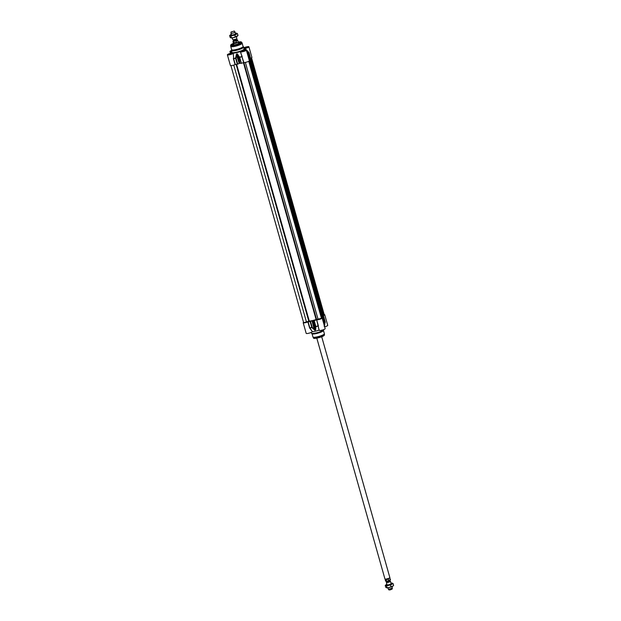 <?xml version="1.0" encoding="UTF-8"?>
<svg xmlns="http://www.w3.org/2000/svg" width="621" height="621" viewBox="0 0 621 621"><rect width="100%" height="100%" fill="white"/><g stroke="black" fill="none" stroke-linecap="round" stroke-linejoin="round"><path stroke-width="0.93" d="M237.579 35.948A3.61 0.668 164.2 0 1 237.501 36.034A3.61 0.668 164.2 0 1 236.787 36.492A3.61 0.668 164.2 0 1 233.496 37.617A3.61 0.668 164.2 0 1 230.942 37.889L230.934 37.889M231.051 31.974L230.95 33.185A2.119 0.396 -15.8 0 0 230.958 33.216L231.439 34.923A2.119 0.396 -15.8 0 0 231.586 35.009A2.119 0.396 -15.8 0 0 233.589 34.722A2.119 0.396 -15.8 0 0 235.444 33.922A2.119 0.396 -15.8 0 0 235.522 33.759L235.041 32.059A2.119 0.396 -15.8 0 0 235.025 32.036L234.311 31.05L231.051 31.974L234.311 31.05M231.291 34.396A3.61 0.668 -15.8 0 0 230.865 34.597A3.61 0.668 -15.8 0 0 230.143 35.055A3.61 0.668 -15.8 0 0 230.189 35.467A3.61 0.668 -15.8 0 0 232.813 35.203A3.61 0.668 -15.8 0 0 236.104 34.085A3.61 0.668 -15.8 0 0 236.772 33.223A3.61 0.668 -15.8 0 0 236.702 33.2A3.61 0.668 -15.8 0 0 235.375 33.239M229.63 35.568L230.135 37.361L230.872 37.873L233.496 37.617L238.014 35.529L237.509 33.728L234.87 35.055L230.927 35.971L229.63 35.568L230.065 35.141M237.501 36.034L238.014 35.529M230.872 37.873L231.439 37.772L230.927 35.971M236.772 33.223L236.205 33.324L237.509 33.728M235.375 36.849L234.87 35.055M249.658 60.012L322.423 317.145L321.802 317.385L249.254 60.943L321.833 317.393M321.779 317.331L321.212 317.409M248.742 61.293L321.484 318.348L316.12 319.543A7.638 1.421 164.2 0 1 309.297 321.135L303.653 322.695L230.911 65.609M251.552 57.838L324.255 314.762L323.067 315.46M323.231 316.066L322.26 316.547M232.27 37.85L232.79 39.697A2.119 0.396 -15.8 0 0 232.937 39.783A2.119 0.396 -15.8 0 0 234.435 39.628A2.119 0.396 -15.8 0 0 236.795 38.696A2.119 0.396 -15.8 0 0 236.873 38.541L236.353 36.693M236.461 42.321L235.305 42.996L234.101 42.872L233.744 41.63L234.8 40.901L236.104 41.079L236.461 42.321L234.101 42.872M233.442 43.191A2.461 0.458 -15.8 0 0 233.442 43.237A2.461 0.458 -15.8 0 0 235.351 43.16A2.461 0.458 -15.8 0 0 238.177 41.902A2.461 0.458 -15.8 0 0 238.154 41.855M233.449 43.26A2.546 0.474 -15.8 0 0 233.403 43.346A2.546 0.474 -15.8 0 0 233.395 43.4A2.546 0.474 -15.8 0 0 235.375 43.323A2.546 0.474 -15.8 0 0 238.301 42.018A2.546 0.474 -15.8 0 0 238.27 41.972A2.546 0.474 -15.8 0 0 238.185 41.925L237.501 39.884L236.741 39.697M230.958 33.216A2.119 0.396 -15.8 0 0 232.603 33.146A2.119 0.396 -15.8 0 0 235.041 32.059M243.874 62.566L241.887 56.503A9.928 1.84 164.2 0 1 239.644 57.179L237.059 53.763A8.019 1.49 164.2 0 1 236.849 53.81L236.329 54.57L239.225 63.497L237.711 64.126L236.034 58.203L236.896 54.011A8.065 1.498 -15.8 0 0 237.106 53.957L239.341 57.435L241.375 63.295A9.975 1.855 -15.8 0 0 243.649 62.612L243.874 62.566A3.082 0.574 -15.8 0 0 247.282 61.89A3.082 0.574 -15.8 0 0 249.355 60.726L246.343 50.091A3.082 0.574 164.2 0 1 243.541 51.481A3.082 0.574 164.2 0 1 240.42 51.768A3.082 0.574 164.2 0 1 240.498 51.582L243.649 62.612M239.225 63.497L236.849 53.81M235.328 64.553L233.651 58.63L233.271 53.266A3.082 0.574 164.2 0 1 230.189 54.609A3.082 0.574 164.2 0 1 227.371 54.811L230.383 65.446A3.082 0.574 -15.8 0 0 232.068 65.492A3.082 0.574 -15.8 0 0 235.087 64.615L235.328 64.553A9.975 1.855 -15.8 0 0 237.307 64.242L237.711 64.126M233.271 53.266L233.651 58.63A9.975 1.855 -15.8 0 0 235.631 58.32L237.307 64.242M227.371 54.811A3.082 0.574 164.2 0 1 231.028 53.212L231.291 53.111A7.429 1.382 -15.8 0 1 230.989 52.684L230.865 53.243M231.726 51.527A3.082 0.574 164.2 0 1 229.933 51.504A3.082 0.574 164.2 0 1 231.447 50.542A6.365 1.18 -15.8 0 0 236.391 50.317A6.365 1.18 -15.8 0 0 243.696 47.056A6.365 1.18 -15.8 0 0 243.626 46.948L243.075 46.42M228.443 54.741A2.119 0.396 -15.8 0 1 228.474 54.71L232.363 53.631A2.119 0.396 -15.8 0 0 232.308 53.623M243.944 47.933A2.399 0.442 -15.8 0 1 246.382 47.049A2.399 0.442 -15.8 0 1 247.895 47.343A2.399 0.442 -15.8 0 1 244.076 48.407L247.965 47.281A2.119 0.396 -15.8 0 0 247.911 47.274M241.53 51.698L245.411 50.588A2.119 0.396 -15.8 0 0 245.357 50.58M250.628 58.296A3.082 0.574 -15.8 0 0 251.909 57.427L248.905 46.785A3.082 0.574 164.2 0 1 245.256 48.391L244.977 48.516A7.429 1.382 -15.8 0 1 245.217 48.655L248.874 52.459A9.928 1.84 164.2 0 1 248.982 52.676L246.04 50.068M250.76 58.77L249.083 52.847A0.427 0.419 173 0 0 248.982 52.676L250.76 58.77A9.975 1.855 -15.8 0 0 250.744 58.723A9.975 1.855 -15.8 0 0 250.729 58.669M250.566 58.894L249.836 59.189M249.223 60.276A9.975 1.855 -15.8 0 0 249.96 59.802L249.945 59.732M241.018 63.358L240.032 63.303L237.789 54.229M237.059 53.763L240.032 63.303M238.402 42.383A4.673 0.869 164.2 0 1 240.645 42.5A4.673 0.869 164.2 0 1 240.653 42.57A4.673 0.869 -15.8 0 0 240.506 42.5M231.773 44.976A4.673 0.869 -15.8 0 0 231.703 45.108L233.527 43.866A4.588 0.854 -15.8 0 0 231.835 44.867A4.588 0.854 -15.8 0 0 231.765 45.123M233.62 44.176A3.291 0.613 -15.8 0 0 233.061 44.58A3.291 0.613 -15.8 0 0 233.007 44.751A3.291 0.613 -15.8 0 0 235.957 44.549A3.291 0.613 -15.8 0 0 239.287 43.128A3.291 0.613 -15.8 0 0 239.341 42.965A3.291 0.613 -15.8 0 0 238.518 42.787M231.687 45.1A4.673 0.869 164.2 0 1 231.656 45.046A4.673 0.869 164.2 0 1 233.504 43.773M231.656 49.587A5.946 1.102 -15.8 0 0 231.656 49.719A5.946 1.102 -15.8 0 0 236.275 49.517A5.946 1.102 -15.8 0 0 243.09 46.482L242.159 43.183A5.946 1.102 -15.8 0 1 235.343 46.226A5.946 1.102 -15.8 0 1 230.725 46.42L230.686 46.148A5.915 1.095 -15.8 0 0 235.289 46.016A5.915 1.095 -15.8 0 0 242.05 42.934L242.159 43.183M231.641 49.657L231.447 50.394A6.365 1.18 -15.8 0 0 231.447 50.526L231.951 52.335A6.365 1.18 164.2 0 0 236.904 52.125A6.365 1.18 164.2 0 0 244.208 48.865L243.696 47.056M233.597 53.142A7.429 1.382 -15.8 0 0 240.257 51.59L240.498 51.582M236.329 54.57L235.6 58.126A9.928 1.84 164.2 0 1 233.643 58.428L233.387 58.397M233.434 43.524A4.883 0.908 -15.8 0 0 231.524 45.046A4.883 0.908 -15.8 0 0 236.337 44.448A4.883 0.908 -15.8 0 0 240.754 42.43A4.883 0.908 -15.8 0 0 238.332 42.135M243.711 50.247L243.673 50.2A7.429 1.382 -15.8 0 0 245.217 48.655M246.723 51.434L248.19 53.701A9.928 1.84 164.2 0 1 247.492 54.151M247.554 54.353A9.975 1.855 -15.8 0 0 248.284 53.88L249.96 59.802M236.034 58.203L235.6 58.126L236.034 58.203M241.375 63.295L239.698 57.373A9.975 1.855 -15.8 0 0 241.973 56.69L242.198 56.643M231.819 51.846A7.429 1.382 -15.8 0 0 230.989 52.684M243.836 50.223L243.836 50.223A3.082 0.574 164.2 0 1 246.343 50.091M243.898 47.755A3.082 0.574 164.2 0 1 247.034 46.777A3.082 0.574 164.2 0 1 248.905 46.785M248.85 52.436L244.977 48.516M242.089 56.364L240.816 53.15M229.855 54.555L229.056 54.632L229.328 54.275L230.663 53.825L231.734 53.717L231.462 54.066M231.369 54.097L230.764 54.306M230.663 53.825L230.802 54.299M231.043 51.434L231.571 50.976M245.458 48.205L244.658 48.283L244.93 47.933L246.273 47.475L247.337 47.367L247.073 47.716M246.972 47.755L246.366 47.957M246.273 47.475L246.405 47.949M242.904 51.512L242.097 51.59L242.369 51.233L243.711 50.782L244.783 50.674L244.511 51.023M244.418 51.054L243.805 51.264M243.711 50.782L243.843 51.248M322.392 317.028L322.765 317.098A9.975 1.855 164.2 0 1 321.608 317.805L321.6 317.859A3.082 0.574 164.2 0 1 322.159 318.022A3.082 0.574 164.2 0 1 320.087 319.186A3.082 0.574 164.2 0 1 316.679 319.862L319.085 330.155A7.429 1.382 164.2 0 1 312.417 331.707L309.91 327.935A9.928 1.84 -15.8 0 0 311.866 327.632L315.072 330.248A8.019 1.49 -15.8 0 0 315.282 330.193L315.701 329.565L312.837 320.599L313.822 320.646L315.499 326.568L315.22 330.023A8.065 1.498 164.2 0 1 315.01 330.069L312.192 327.345L310.516 321.422L310.112 321.538A9.975 1.855 164.2 0 1 308.132 321.841L307.892 321.911A3.082 0.574 164.2 0 1 304.872 322.788A3.082 0.574 164.2 0 1 303.188 322.741A3.082 0.574 164.2 0 1 303.553 322.33M312.837 320.599L315.282 330.193M316.454 319.9A9.975 1.855 164.2 0 1 314.179 320.591L313.822 320.646M318.821 328.843L318.131 325.823A9.975 1.855 164.2 0 1 315.856 326.514L314.179 320.591M318.821 328.835L319.248 330.333A3.082 0.574 -15.8 0 0 322.361 330.046A3.082 0.574 -15.8 0 0 325.171 328.656L322.159 318.022M322.283 316.625L323.37 316.19L325.249 322.183A0.427 0.419 173 0 0 325.241 321.988L323.37 316.19M324.193 314.552A3.082 0.574 164.2 0 1 324.721 314.715A3.082 0.574 164.2 0 1 323.324 315.631L323.231 315.693A9.975 1.855 164.2 0 1 323.557 316.011A9.975 1.855 164.2 0 1 323.564 316.066M324.651 326.817A3.082 0.574 -15.8 0 0 327.725 325.35L324.721 314.715M310.516 321.422L312.029 320.785L314.242 329.906M315.072 330.248L312.029 320.785M323.448 330.45A5.946 1.102 164.2 0 1 323.448 330.574A5.946 1.102 164.2 0 1 316.625 333.493A5.946 1.102 164.2 0 1 312.076 333.795L311.478 333.221A6.365 1.18 164.2 0 1 311.408 333.104L311.206 332.414M323.657 329.619L323.657 329.642A6.365 1.18 164.2 0 1 323.657 329.774A6.365 1.18 164.2 0 1 316.353 332.895A6.365 1.18 164.2 0 1 311.478 333.221M315.701 329.565L315.91 326.685A9.928 1.84 -15.8 0 0 318.154 326.009L318.402 326.056M315.499 326.568L315.91 326.685L315.499 326.568M310.112 321.538L311.789 327.461L312.192 327.345L311.789 327.461A9.975 1.855 164.2 0 1 309.809 327.764L308.132 321.841M309.7 328.09L312.417 331.707M324.263 326.506L324.791 324.372M323.758 323.665A9.928 1.84 -15.8 0 0 324.457 323.215L324.201 326.103M322.765 317.098L324.457 323.005M303.188 322.741L306.2 333.376A3.082 0.574 -15.8 0 0 309.017 333.174A3.082 0.574 -15.8 0 0 312.091 331.831M386.378 582.459L387.046 584.827A2.119 0.396 -15.8 0 0 387.194 584.92A2.119 0.396 -15.8 0 0 388.699 584.757A2.119 0.396 -15.8 0 0 391.051 583.825A2.119 0.396 -15.8 0 0 391.129 583.67L390.462 581.303A2.119 0.396 164.2 0 1 388.024 582.389A2.119 0.396 164.2 0 1 386.378 582.459A2.119 0.396 164.2 0 1 386.456 582.304A2.119 0.396 164.2 0 1 386.666 582.149M386.899 584.307A3.61 0.668 -15.8 0 0 386.472 584.508A3.61 0.668 -15.8 0 0 385.75 584.966A3.61 0.668 -15.8 0 0 385.804 585.37A3.61 0.668 -15.8 0 0 388.42 585.114A3.61 0.668 -15.8 0 0 391.711 583.996A3.61 0.668 -15.8 0 0 392.379 583.127A3.61 0.668 -15.8 0 0 392.309 583.111A3.61 0.668 -15.8 0 0 390.982 583.15M393.186 585.859A3.61 0.668 164.2 0 1 393.109 585.945A3.61 0.668 164.2 0 1 392.394 586.403A3.61 0.668 164.2 0 1 389.103 587.52A3.61 0.668 164.2 0 1 386.549 587.8L386.541 587.8M392.379 583.127L391.812 583.228L393.116 583.639L390.477 584.959L386.534 585.882L385.237 585.471L385.672 585.052M385.237 585.471L385.742 587.272L386.479 587.777L389.103 587.52L393.109 585.945M386.479 587.777L387.046 587.676L386.534 585.882M390.477 584.959L390.989 586.76M393.116 583.639L393.629 585.432M390.05 581.194A2.119 0.396 164.2 0 1 390.314 581.217A2.119 0.396 164.2 0 1 390.462 581.303M386.006 579.696L388.366 579.145L388.715 580.387L387.667 581.116L386.355 580.938L386.006 579.696L388.366 579.145M389.809 577.763A2.461 0.458 164.2 0 1 389.809 577.809A2.461 0.458 164.2 0 1 386.984 579.02A2.461 0.458 164.2 0 1 385.098 579.145A2.461 0.458 164.2 0 1 385.074 579.098M321.709 336.768L389.856 577.6A2.546 0.474 164.2 0 1 389.856 577.654A2.546 0.474 164.2 0 1 386.93 578.904A2.546 0.474 164.2 0 1 384.981 579.028A2.546 0.474 164.2 0 1 384.95 578.982L316.803 338.15M391.96 586.604L392.293 587.784A2.119 0.396 164.2 0 1 392.301 587.815A2.119 0.396 164.2 0 1 389.864 588.871A2.119 0.396 164.2 0 1 388.226 588.964A2.119 0.396 164.2 0 1 388.21 588.941L387.877 587.761M392.301 587.815L392.2 589.026L390.252 589.872L388.94 589.95L388.226 588.964M322.33 317.253L249.557 60.074M322.02 317.37L249.262 60.253M318.115 319.489L245.365 62.403M316.578 319.458L243.882 62.566M316.12 319.543L243.432 62.682M309.297 321.135L236.632 64.367M308.808 321.267L236.135 64.444M306.518 322.198L233.76 65.081M323.448 315.313L250.705 58.258M250.48 58.933L323.246 316.073L250.473 58.933M323.153 316.198L250.364 58.972M323.044 316.252L250.255 59.018M232.937 39.783L234.614 39.853L236.516 38.96L233.201 39.806M236.547 38.937L236.756 39.744L233.527 40.66L234.847 40.807L236.787 39.798L234.823 40.831L233.519 40.644M233.442 43.237L232.953 41.514A2.461 0.458 -15.8 0 0 233.744 41.63M236.104 41.079A2.461 0.458 -15.8 0 0 237.688 40.171M233.411 58.692L235.087 64.615M241.336 51.706A2.189 0.404 164.2 0 1 243.843 50.604A2.189 0.404 164.2 0 1 245.536 50.511M244.022 48.213A2.189 0.404 164.2 0 1 246.405 47.305A2.189 0.404 164.2 0 1 248.09 47.212M230.841 51.442A2.189 0.404 164.2 0 1 231.555 50.93M228.287 54.749A2.189 0.404 164.2 0 1 230.802 53.647A2.189 0.404 164.2 0 1 232.487 53.553L228.287 54.772M240.591 42.624A4.588 0.854 -15.8 0 0 238.433 42.476L240.645 42.577M233.83 44.922L233.395 43.4A5.465 1.017 -15.8 0 0 230.911 45.17A5.465 1.017 -15.8 0 0 235.08 44.883A5.465 1.017 -15.8 0 0 241.103 42.531A5.465 1.017 -15.8 0 0 238.301 42.018L238.728 43.532M233.395 43.4L230.678 45.209A5.667 1.056 -15.8 0 0 235.087 45.077A5.667 1.056 -15.8 0 0 241.569 42.127L238.301 42.011M246.483 50.689L249.083 52.847A9.975 1.855 -15.8 0 0 249.075 52.801A9.975 1.855 -15.8 0 0 248.974 52.638M243.828 50.355A2.399 0.442 -15.8 0 0 241.196 51.675A2.399 0.442 -15.8 0 0 245.124 50.759A2.399 0.442 -15.8 0 0 243.828 50.355M231.486 50.681A2.399 0.442 -15.8 0 0 231.687 51.388L230.849 51.465M230.779 53.398A2.399 0.442 -15.8 0 0 228.148 54.718A2.399 0.442 -15.8 0 0 232.075 53.802A2.399 0.442 -15.8 0 0 230.779 53.398M231.928 52.234A6.583 1.219 -15.8 0 0 236.919 52.374A6.583 1.219 -15.8 0 0 244.185 48.772M318.356 325.784L316.679 319.862M324.426 322.951L324.441 323.021A9.975 1.855 164.2 0 1 323.712 323.494M325.21 321.888A9.975 1.855 164.2 0 1 325.233 321.934A9.975 1.855 164.2 0 1 325.241 321.988L324.286 325.652M324.232 335.293A5.465 1.017 164.2 0 1 317.999 337.902A5.465 1.017 164.2 0 1 313.884 338.228M313.535 338.034C313.302 338.577 314.785 338.538 317.991 337.902C322.035 336.815 324.185 335.829 324.426 334.952A5.667 1.056 164.2 0 1 317.913 337.801A5.667 1.056 164.2 0 1 313.535 338.034L312.945 336.978A5.946 1.102 164.2 0 0 317.556 336.784A5.946 1.102 164.2 0 0 324.379 333.741L324.418 334.013A5.915 1.095 164.2 0 1 317.626 336.986A5.915 1.095 164.2 0 1 313.054 337.234M307.892 321.911L309.569 327.834M315.157 331.241A6.365 1.18 -15.8 0 0 315.841 331.094A6.365 1.18 -15.8 0 0 319.163 330.131M388.016 581.947L386.712 582.001L388.04 582.11L389.972 581.14L388.016 581.947M386.534 581.295L389.716 580.394M387.923 581.054L389.67 580.006M389.817 577.786L390.298 579.486A2.461 0.458 164.2 0 1 388.715 580.387M386.355 580.938A2.461 0.458 164.2 0 1 385.563 580.829L385.082 579.121M322.423 317.129L249.665 60.004M321.802 317.385L249.238 60.959M233.279 39.86L233.527 40.66M233.512 40.613L232.953 41.514M230.453 53.352L229.933 51.504M230.678 45.209L230.686 46.148M241.569 42.127L242.05 42.934M231.656 49.719L230.725 46.42M250.744 58.723L248.874 52.459M249.991 59.756L248.322 53.833A0.427 0.427 0 0 0 248.268 53.717L246.343 50.798M240.87 53.359L240.42 51.768M245.543 50.534L241.336 51.729M248.097 47.227L243.851 48.36M324.216 326.041L324.488 323.122A0.427 0.427 0 0 0 324.48 322.974L322.804 317.052M323.557 316.011L325.257 322.051A0.427 0.427 0 0 1 325.249 322.183M324.426 334.952L324.418 334.013M312.029 333.741L312.945 336.978M323.463 330.504L324.379 333.741M323.448 330.574L323.657 329.774M324.426 326.041L324.752 324.566M386.51 581.303L386.712 582.001M389.74 580.387L389.941 581.093M390.298 579.486C390.951 579.82 390.081 580.363 387.683 581.116C386.068 581.411 385.362 581.31 385.563 580.829"/></g></svg>
